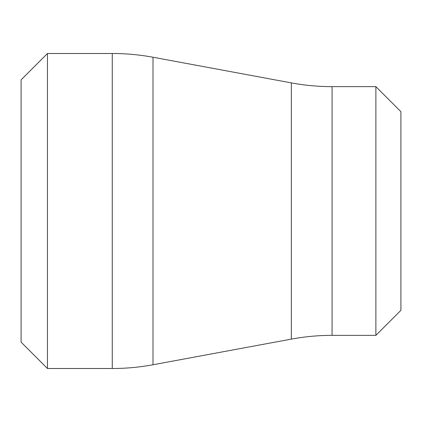 <?xml version="1.0" encoding="UTF-8"?>
<svg xmlns="http://www.w3.org/2000/svg" width="422" height="422" viewBox="0 0 422 422"><rect width="100%" height="100%" fill="white"/><g stroke="black" fill="none" stroke-linecap="round" stroke-linejoin="round"><path stroke-width="0.63" d="M375.875 86.637L400.9 111.656L400.9 310.344L375.875 335.363L375.875 86.637L332.072 86.637A223.412 223.412 0 0 1 291.344 82.891L153.001 57.239A223.412 223.412 0 0 0 112.268 53.494L47.464 53.494L47.464 368.506L112.268 368.506L112.268 53.494M375.875 335.363L332.072 335.363L332.072 86.637M112.268 368.506A223.412 223.412 0 0 0 153.001 364.761L291.344 339.109A223.412 223.412 0 0 1 332.072 335.363M47.464 368.506L21.1 342.142L21.1 79.858L47.464 53.494M291.344 339.109L291.344 82.891M153.001 364.761L153.001 57.239"/></g></svg>

